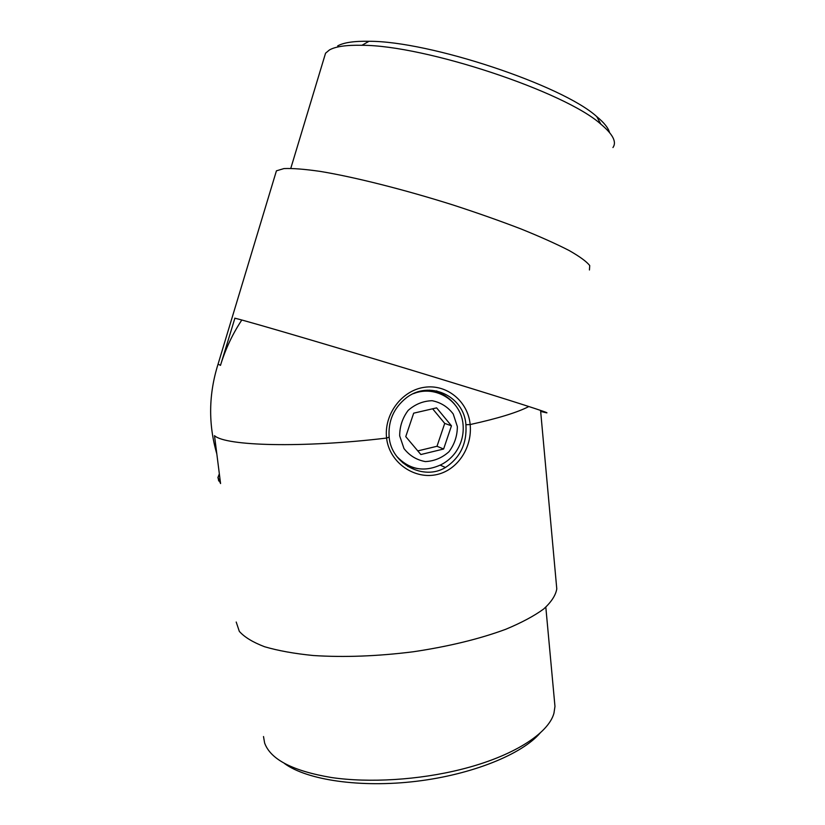 <?xml version="1.0" encoding="UTF-8"?>
<svg xmlns="http://www.w3.org/2000/svg" width="825" height="825" viewBox="0 0 825 825"><rect width="100%" height="100%" fill="white"/><g stroke="black" fill="none" stroke-linecap="round" stroke-linejoin="round"><path stroke-width="1.24" d="M436.611 407.87L451.461 425.813L443.623 449.017L420.853 454.534L405.756 436.631L413.676 413.17L436.611 407.87M219.368 474.004L218.047 477.479L220.553 483.347M389.142 437.137C391.349 464.021 423.73 480.944 445.459 467.497C460.278 457.669 467.094 443.417 465.908 424.731C464.186 395.928 429.217 379.665 406.22 397.928C393.721 407.973 388.028 421.039 389.142 437.137L386.585 438.065C383.842 414.418 401.765 390.483 424.298 387.317C446.799 383.811 468.074 401.414 470.168 424.545C472.467 447.676 457.256 471.127 435.074 474.922C412.974 478.871 389.132 461.763 386.585 438.065C302.363 448.161 225.524 446.057 214.51 435.662L220.574 483.553L217.872 477.644L219.347 473.808M556.462 585.307L556.782 588.895C555.699 595.341 551.337 602.044 543.685 608.994C534.126 615.986 521.452 622.751 505.673 629.31C479.387 639.014 448.563 646.501 413.201 651.781C377.489 656.257 344.2 657.504 313.356 655.524C294.339 653.637 278.056 650.698 264.516 646.717C252.821 642.242 244.417 637.127 239.312 631.352L236.197 622.029M241.797 320.028C232.506 334.073 225.4 349.192 220.492 365.372L218.068 364.124L218.274 363.443M445.665 396.093L436.58 390.885M407.828 466.486L417.522 468.59M402.559 462.629L406.849 464.795M438.962 393.267L429.34 390.153M432.62 408.787L444.716 423.4L451.461 425.813M444.716 423.4L437.002 446.273L443.623 449.017M437.002 446.273L417.79 450.904M263.505 736.529L264.629 743.026C270.59 759.516 292.885 771.024 331.506 777.542C369.28 783.038 418.853 779.996 461.031 769.405C513.078 756.473 548.677 733.363 553.967 713.13L554.967 706.406L554.575 702.158M540.158 732.971C522.06 754.225 472.333 774.562 416.419 781.285C360.504 788.05 307.044 780.079 284.491 763.517M234.743 318.172C247.882 321.152 356.214 353.11 446.108 380.696C513.831 401.445 552.575 413.954 546.367 412.789L540.664 411.427L546.356 412.768C551.647 413.655 512.903 401.156 446.047 380.686C356.256 353.131 248.047 321.193 234.898 318.213L220.492 365.372M275.447 174.075L276.427 170.827L283.955 168.578C292.463 168.197 304.59 169.146 320.306 171.414C354.441 177.045 404.033 189.513 453.265 205.054C477.572 212.974 500.146 220.945 521.018 228.958C540.323 236.765 556.359 243.953 569.126 250.511C579.738 256.554 586.616 261.577 589.731 265.567L589.442 269.981M612.944 147.551C616.925 142.024 612.882 134.217 600.827 124.142C565.177 91.864 425.143 45.179 361.938 45.293C346.325 44.952 335.497 46.509 329.423 49.964L325.555 53.202L323.967 58.451M337.662 45.922C343.592 42.56 354.038 41.013 369.002 41.291C429.608 40.992 562.382 85.315 596.733 116.573C604.096 122.677 608.355 127.988 609.531 132.516M457.349 426.566L453.234 414.006C447.831 406.88 440.787 402.445 432.125 400.713C423.194 400.971 415.212 404.188 408.179 410.376C402.487 417.945 399.661 426.453 399.692 435.889L403.982 448.563C409.54 455.668 416.666 459.999 425.36 461.577C434.239 461.165 442.118 457.875 448.996 451.708C454.554 444.232 457.339 435.847 457.349 426.566M465.908 424.731L470.168 424.545C497.805 418.471 517.368 412.469 528.856 406.529M413.459 393.649C435.817 384.584 461.392 401.105 463.062 424.638C463.918 434.95 461.278 444.376 455.153 452.915C451.368 457.906 446.717 461.814 441.2 464.64C424.256 472.519 409.437 469.755 396.743 456.369M418.141 391.854C432.919 388.75 445.108 392.906 454.699 404.322M556.782 588.895L540.571 410.407M276.427 170.827L218.068 364.124C208.612 394.195 208.199 424.112 216.81 453.863M445.459 467.497L440.241 465.145M218.058 477.531L218.708 480.954M545.82 607.2L554.967 706.406M290.792 168.341L325.555 53.202M369.002 41.291L361.938 45.293M596.733 116.573L600.827 124.142"/></g></svg>
